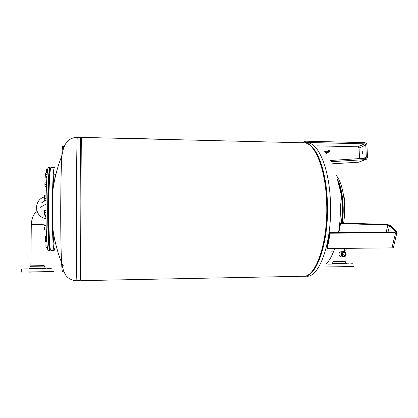 <?xml version="1.0" encoding="UTF-8"?>
<svg xmlns="http://www.w3.org/2000/svg" width="418" height="418" viewBox="0 0 418 418"><rect width="100%" height="100%" fill="white"/><g stroke="black" fill="none" stroke-linecap="round" stroke-linejoin="round"><path stroke-width="0.63" d="M329.666 232.565L394.932 232.22L395.694 231.791L389.529 225.621L387.805 225.041L340.576 223.546L340.174 222.961L387.314 224.461L390.752 225.615L397.074 231.974C397.189 232.507 396.677 232.795 395.548 232.831L330.168 233.197L329.666 232.565L326.803 247.9L327.294 248.553L392 247.864C393.119 247.817 393.625 247.513 393.521 246.96L396.959 232.46M338.841 232.518L340.576 223.546M327.294 248.553L330.168 233.197M46.445 271.757L29.197 272.128M53.394 271.543L21.25 272.097M46.027 268.591L29.709 268.852M49.773 268.544L47.276 268.586L49.773 268.544M43.3 268.654L39.835 268.711L43.3 268.654M33.21 268.816L29.819 268.868L33.21 268.816M25.665 268.931L23.356 268.967L25.665 268.931M25.179 268.931L27.74 268.889L25.179 268.931M48.943 268.549L51.231 268.518L48.943 268.549M326.468 263.68C329.603 260.372 332.347 255.304 334.698 248.47M338.559 232.518C340.043 223.301 340.618 213.676 340.273 203.65M324.028 243.527C328.48 223.364 328.548 195.812 324.19 175.633M303.557 142.81L303.829 142.815C314.571 142.324 325.648 168.255 326.646 202.652C328.334 242.675 315.574 278.007 303.123 276.256L80.993 280.64L80.909 201.507L81.322 137.381L303.829 142.815M63.51 148.202C62.94 143.301 62.366 145.898 61.786 155.992L61.786 155.992C61.227 166.871 60.876 182.352 60.741 202.437C60.594 226.337 60.95 250.664 61.571 262.535L61.571 262.535C61.906 269.02 62.272 272.217 62.669 272.128M64.158 146.499C63.959 146.039 63.761 146.566 63.557 148.066M63.249 265.707L62.491 264.568L63.249 265.707M51.064 167.446L51.033 167.446C50.019 167.31 48.984 183.236 48.812 204.13C48.634 224.999 49.371 245.199 50.369 249.384L50.876 250.434L54.188 250.403L54.795 248.235M50.646 168.156L50.27 167.801C49.105 168.167 47.992 189.297 48.065 212.741C48.117 236.207 49.314 253.078 50.453 249.724M48.441 167.409L49.914 167.456C48.781 167.853 47.683 187.259 47.668 209.967C47.636 232.685 48.697 251.025 49.826 250.445L50.097 250.089M48.41 167.409L48.336 167.435C47.15 167.832 46.001 187.243 45.99 209.967C45.959 232.69 47.067 251.046 48.253 250.46L49.826 250.445M49.078 173.24L49.068 173.695M49.047 182.922L49.549 173.872M48.89 185.759L48.89 182.922M48.457 199.093L48.462 196.225M48.336 214.429L48.347 211.555M48.556 229.022L48.566 226.169M49.068 240.324L48.671 229.022M49.768 246.568L49.7 243.872M49.632 242.947L49.308 240.324M48.587 226.169L48.399 214.429M48.389 211.555L48.488 199.093M48.545 196.225L48.901 185.759M328.731 150.673L329.259 150.506M328.585 150.595L329.133 150.375M327.994 151.081L328.485 152.189L326.625 153.014M324.917 151.353L324.974 151.326C325.58 151.839 326.03 152.742 326.322 154.043M324.697 151.661L324.796 151.405C325.403 151.917 325.852 152.821 326.144 154.122M49.052 173.235L49.047 173.695M48.89 173.689L48.901 173.235L48.911 173.689M341.793 185.958L341.95 187.473L341.678 185.676L341.104 184.996M341.537 186.355L341.872 186.36M344.432 215.416L345.174 213.143L344.599 211.435M344.495 214.277L345.049 214.277M344.584 212.015L344.965 212.015M44.533 226.922L44.554 229.027L44.533 226.922M44.794 229.957L44.554 229.027L44.794 229.957L46.262 229.952M46.142 225.26L44.642 225.506M46.152 225.741L44.763 225.741M46.205 228.014L44.7 228.097M45.902 246.197L45.917 244.122L45.902 246.197M46.001 247.294L47.344 247.32M46.032 243.156L45.917 244.122L46.032 243.156M46.92 243.104L46.152 243.109M47.098 245.126L46.064 245.136M47.333 247.242L46.121 247.252M48.896 242.32L48.498 242.32M48.943 242.999L48.545 242.999M45.881 172.885L45.761 173.146M45.802 174.254L45.619 175.461L45.666 173.533L45.802 174.254L47.119 174.275M45.818 176.662L45.619 175.461L45.818 176.662L46.931 176.678M45.693 177.143L45.954 177.624L46.863 177.634M47.255 172.838L45.917 172.817M44.486 195.661L44.402 197.395L44.752 195.164L46.152 195.175M44.59 198.639L44.402 197.395L44.59 198.639L46.084 198.644M44.548 199.773L44.7 200.091M46.137 196.047L44.611 196.157M46.121 196.167L46.111 197.359M41.685 202.798L46.064 200.123L44.716 200.112M326.698 153.652L326.113 151.849L325.685 151.447L325.308 151.614M326.108 153.181L326.62 152.957M325.606 152.074L326.113 151.849M329.781 151.64L329.243 151.88L329.745 151.849M329.765 151.572L329.243 151.88M329.755 151.593L329.232 151.812M329.217 151.739L329.75 151.499L329.191 151.656M329.75 151.499L329.259 151.797M329.734 151.504L329.222 151.65M329.165 151.567L329.708 151.421M329.133 151.478L329.682 151.332M329.097 151.389L329.645 151.243M329.055 151.295L329.614 151.149M329.013 151.201L329.504 150.877L328.971 151.112M329.504 150.877L329.081 151.274M329.494 150.888L329.003 151.107M328.924 151.029L329.483 150.872M329.462 150.788L328.882 150.945M328.835 150.872L329.394 150.705M328.788 150.804L329.327 150.564L328.747 150.746M329.327 150.564L328.856 150.851M329.306 150.564L328.778 150.731M49.042 247.911L49.141 247.231M48.984 193.362L48.911 196.225M48.854 199.093L48.76 211.555M48.77 214.429L48.911 224.513M153.066 139.131L133.734 138.468M153.129 138.995L133.734 138.415M54.377 174.201C53.828 174.494 53.373 179.484 53.013 189.166M52.945 229.445C53.248 238.349 53.656 243.088 54.162 243.673M51.033 167.446L54.35 167.498C53.535 168.182 52.924 176.725 52.511 193.132L52.449 225.433C52.699 238.124 53.128 246.097 53.739 249.347M55.348 243.663L54.664 239.378M54.737 179.379C54.998 175.994 55.27 174.275 55.557 174.217M63.343 270.394L63.792 271.564M341.323 222.998C343.288 207.657 342.154 194.161 337.927 182.504M341.788 223.013C344.092 208.368 342.232 190.43 337.556 180.696M343.617 223.071C346.491 205.248 342.943 183.256 336.312 175.508M342.243 223.024C344.693 207.412 342.399 188.252 337.148 178.852M44.898 183.225L44.898 185.362L44.898 183.225M45.013 186.433L44.898 185.362L45.013 186.433M46.414 186.444L45.134 186.433M46.502 184.312L45.055 184.296M46.602 182.18L45.134 182.164M46.502 172.827L46.57 169.682L46.518 172.827M47.318 172.242L46.654 172.237M47.61 169.974L46.691 169.959M47.699 169.421L46.57 169.682M47.448 248.036L47.025 248.041M46.722 240.334L45.296 240.345L45.165 240.862L45.254 236.844M46.79 241.364L45.426 241.374L45.165 240.862M46.586 237.894L45.296 237.905L45.296 240.345M46.513 236.504L45.426 236.515L45.296 237.905M44.277 213.635L44.569 210.604L44.496 214.831L44.277 213.635M46.001 215.359L44.376 215.098M46.001 214.831L44.496 214.831M45.99 212.114L45.996 214.011M45.97 212.448L44.454 212.443M45.985 210.609L44.569 210.604M344.479 198.122L344.458 200.614M343.857 197.427L344.181 197.427L343.852 197.406M344.092 199.412L344.62 199.412L344.181 197.427M344.254 201.084L344.62 199.412M342.138 253.031C342.875 253.82 342.932 254.651 342.311 255.518M341.386 251.772L340.931 251.798C338.094 252.127 338.596 257.044 341.454 256.877L341.579 256.871M342.227 255.424L342.07 253.13M347.525 266.71L331.239 266.945M353.879 266.538L325.011 266.961M347.018 263.826L328.872 264.108M332.315 264.066L329.603 264.108L332.315 264.066M329.985 264.092L332.185 264.056M347.039 263.826L331.464 264.071M350.791 263.774L352.421 263.748L350.791 263.774M348.811 263.81L346.114 263.852L348.811 263.81M341.098 263.93L337.859 263.983L341.098 263.93M343.8 256.777L344.045 256.762C346.977 256.532 346.548 251.458 343.612 251.626L343.277 251.652C340.414 251.991 340.921 256.95 343.8 256.777M343.648 256.119C341.381 255.032 341.255 253.768 343.267 252.315L343.507 252.294C345.785 253.412 345.895 254.682 343.836 256.103L343.648 256.119M343.627 251.97C341.004 253.491 341.057 254.975 343.789 256.427C346.412 254.907 346.355 253.423 343.627 251.97M342.629 255.8C343.528 254.724 343.455 253.7 342.41 252.723M327.769 264.129L329.321 264.108L327.769 264.134M362.683 153.563L362.693 151.53L362.683 153.563M330.372 160.491L365.875 158.176L366.304 157.205L365.813 145.098L364.627 143.86L305.276 142.402L305.239 141.174L364.574 142.653C365.964 142.836 366.758 143.656 366.957 145.124L367.448 157.231L366.576 159.18L365.431 159.608L331.046 161.682M317.069 145.856L357.907 146.817L359.067 148.024L359.49 158.741M332.127 163.814L358.681 162.189L365.431 159.608M305.239 141.174L302.418 142.778M305.276 142.402L304.518 142.831C315.297 142.345 326.401 168.271 327.404 202.652C329.097 242.67 316.301 277.991 303.818 276.241L303.818 276.241M52.804 228.406L52.778 228.954M344.704 249.927L345.759 248.355M346.825 248.344L345.885 249.781L344.725 250.622M332.895 251.113L330.91 251.134M387.998 232.256L389.529 225.621M395.564 231.603L395.433 232.147M386.154 232.267L387.805 225.041M392 247.864L395.548 232.831M31.282 225.072L31.282 224.889C32.489 224.403 44.48 224.487 44.538 224.978L44.538 225.036M44.073 265.655L45.149 268.042L30.446 268.278M46.205 268.596L29.124 268.868L30.754 266.308M44.188 266.109L30.76 266.297L30.864 265.838L44.203 265.644M44.93 218.4L45.682 215.359M44.407 196.925C34.02 199.679 33.968 215.557 44.439 218.264L46.032 218.687M304.325 276.183C316.625 276.915 328.919 241.886 327.268 202.657C326.275 168.564 315.334 142.716 304.638 142.888M304.33 276.23L306.603 276.188C319.237 277.933 332.174 242.639 330.46 202.667C329.447 168.318 318.213 142.418 307.314 142.899L307.037 142.893M80.731 139.978L80.716 138.938C80.564 129.58 80.277 157.701 80.157 201.507L80.413 277.839M80.622 140.485L80.585 138.489M52.449 225.433C53.87 238.25 56.911 250.617 61.571 262.535L63.567 271C65.344 274.589 66.431 276.397 66.828 276.429C67.052 277.071 71.88 281.063 76.975 280.718C76.583 282.955 76.269 244.927 76.426 201.486C76.551 164.18 76.964 136.425 77.299 137.282L80.522 137.36L80.021 201.502L80.193 280.656M80.601 139.973L80.569 139.11M48.885 177.953L48.545 177.091M329.201 152.084L328.553 150.658L329.07 152.058L328.59 152.272M328.517 152.267L327.958 151.002M328.48 150.736L327.937 151.107L328.564 152.283M329.222 150.433L329.776 151.797L329.138 150.375M48.394 240.778L48.566 240.507M80.256 279.527L80.308 277.28M344.939 256.448L345.111 261.135L333.25 261.328L332.362 263.539L346.188 263.324L347.081 263.826M347.159 263.831L331.824 264.066L332.362 263.539M346.188 263.324L345.237 261.558L333.177 261.746M366.304 157.205L362.887 158.537M359.067 148.024L365.813 145.098M364.627 143.86L357.907 146.817M344.819 249.792L344.678 249.295M30.864 265.838L31.282 224.889C31.428 219.502 33.262 214.732 36.784 210.578M39.961 207.547L46.017 204.104M45.149 268.048L46.105 268.596L29.124 268.868M21.287 268.999L21.25 272.134M46.022 203.718L45.447 204.036M45.839 200.117L43.644 201.068M48.263 211.55L48.786 211.555M49 237.513L49.314 237.513M48.807 185.759L49.209 185.759M307.314 142.899L304.518 142.831M81.129 139.429L80.716 139.022L80.622 137.632M76.975 280.718L80.188 280.656M77.299 137.282C73.902 137.402 70.971 138.442 68.505 140.401L65.396 144.064L63.473 148.301L61.786 155.992C57.073 167.926 53.985 180.31 52.511 193.132M48.953 247.237L49.361 247.231M49.193 170.173L49.606 170.178M48.807 173.689L49.204 173.695M48.232 182.734L48.624 182.739M47.809 196.042L48.206 196.042M47.678 214.606L48.07 214.606M47.908 229.205L48.3 229.2M48.378 240.507L48.775 240.502M48.89 246.751L49.298 246.745M48.373 199.093L48.875 199.093M48.483 226.169L48.943 226.164M48.472 229.022L49.01 229.022M49.69 246.568L49.951 246.568M49.47 173.872L49.878 173.878M48.378 196.225L48.922 196.225M326.139 151.906L328.02 151.07M48.995 243.647L48.598 243.652M48.603 237.34L48.206 237.34M48.222 225.992L47.824 225.992M48.06 211.372L47.668 211.372M48.148 199.271L47.751 199.271M48.493 185.932L48.096 185.926M48.958 176.83L48.561 176.824M49.246 173.24L48.849 173.235M80.711 278.435L80.282 280.337M44.945 186.167L45.118 186.433M44.945 182.452L45.128 182.164M48.807 182.917L49.324 182.922M48.984 240.324L49.46 240.324M48.253 214.429L48.796 214.429M344.646 248.365L344.777 251.923M345.111 261.14L345.231 261.548M343.559 256.119L343.836 256.103M340.931 251.798L343.277 251.652M365.316 158.396L365.875 158.176M365.468 159.603L359.799 161.771"/></g></svg>
